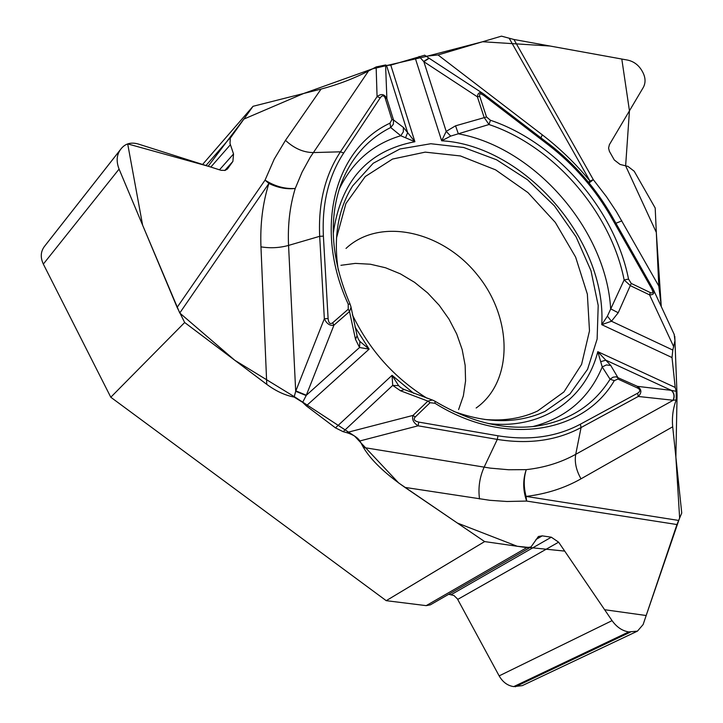 <?xml version="1.0" encoding="UTF-8"?>
<svg xmlns="http://www.w3.org/2000/svg" width="723" height="723" viewBox="0 0 723 723"><rect width="100%" height="100%" fill="white"/><g stroke="black" fill="none" stroke-linecap="round" stroke-linejoin="round"><path stroke-width="1.08" d="M45.359 245.251L44.22 246.733C40.615 251.821 40.316 257.605 43.335 264.085L110.791 397.234L184.663 322.503L177.126 307.374L119.078 169.092C116.159 161.545 116.593 155.102 120.361 149.751L121.392 148.414C125.567 143.47 131.179 142.006 138.238 144.013L221.039 170.312L225.151 170.402L227.555 168.848L232.896 161.401L233.538 153.972L230.013 143.479L230.303 138.138L253.032 106.299L202.594 164.455M110.791 397.234L386.227 600.677L426.209 605.639L430.357 604.844L530.917 546.995M674.134 334.288L674.966 340.696L672.806 350.059L672.019 357.56L675.201 387.447L676.222 391.351L676.231 399.909C673.005 408.332 671.83 417.298 672.697 426.796L681.744 513.05L676.936 524.546L643.118 624.564L637.451 631.134L628.739 631.92C622.277 630.881 616.719 627.121 612.065 620.641L558.626 542.178L551.306 537.198L542.241 535.86L538.4 536.493L531.007 546.94L526.805 547.636L484.636 541.581L386.227 600.677M484.636 541.581L404.934 487.392C384.735 473.33 370.899 460.018 363.434 447.465L490.339 468.133L508.64 469.751L526.272 469.643C544.455 467.627 560.94 462.521 575.725 454.324L673.24 400.262L638.264 396.466L581.075 427.537L575.725 454.324C574.405 462.078 576.168 470.248 581.003 478.825C564.618 488.115 546.308 493.981 526.073 496.412L526.642 501.066C522.865 490.23 522.747 479.756 526.272 469.643C523.633 477.939 523.569 486.868 526.073 496.412L678.535 520.424M400.723 387.582L398.626 385.657L392.056 375.318L335.463 427.871L343.163 431.694L346.561 432.607C353.023 434.595 357.469 437.379 359.891 440.949L363.434 447.465M335.463 427.871L306.299 405.874L302.639 402.35L294.134 397.072C285.07 395.364 275.942 391.134 266.769 384.365L184.663 322.503M253.032 106.299L321.066 89.083C338.03 84.591 353.845 78.554 368.513 70.971L310.266 157.216L302.078 172.119L295.237 188.477C289.851 206.046 287.627 225.034 288.558 245.413L295.689 391.297L324.338 318.753L319.683 236.313L288.558 245.413C279.557 247.899 270.357 248.387 260.958 246.859C260.072 224.121 262.72 202.982 268.902 183.452L265.052 180.126C274.803 186.308 284.862 189.092 295.237 188.477C286.552 189.435 277.777 187.763 268.902 183.452L179.765 313.014L234.749 360.244L295.454 397.388L354.55 436.05L398.635 482.946L457.343 523.027L517.207 546.263L564.717 551.107L604.618 609.715L646.181 615.517L679.629 517.921L675.878 457.144L677.062 395.481L674.785 336.294M405.594 137.632L407.636 132.634L414.894 141.735L400.768 135.743L390.7 127.51L393.366 124.22L393.529 119.973L403.371 127.42L407.636 132.634L386.534 65.45L385.576 64.971L376.132 66.941L368.513 70.971M386.534 65.45L390.781 65.124L424.699 55.21M426.127 56.213L438.03 54.948L501.473 36.15L513.945 39.485L627.546 60.081C633.574 61.374 638.292 64.79 641.69 70.321L642.53 71.785C645.594 77.469 645.847 82.684 643.289 87.456L609.39 144.672L608.567 148.116L609.408 151.351L614.297 159.973L620.072 164.437L627.953 166.398L634.216 171.243L655.192 208.016L658.789 286.028L661.274 306.597L656.312 232.399L625.63 165.82L629.453 110.8L621.798 59.033L550.013 46.028L482.593 41.744L426.561 56.349L372.643 68.784L303.66 93.484L243.759 119.141L208.188 166.236L127.691 143.895L142.621 225.187L179.765 313.014M438.03 54.948L542.313 134.849C559.846 148.314 575.734 163.714 589.986 181.039L593.33 179.684L589.091 182.955M453.384 411.233C484.537 422.738 512.996 423.687 538.762 414.08L545.025 411.414L569.923 393.999L587.591 369.254L597.126 339.051L598.201 305.486L590.989 270.727L576.086 236.882L554.478 205.938L527.465 179.72L496.611 159.81L463.732 147.501L430.809 143.732L399.936 148.992L373.222 163.253L352.661 185.874C338.057 209.182 333.267 237.252 338.274 270.077M352.417 314.83C369.48 350.113 394.324 377.903 426.968 398.201M340.922 265.305L355.364 263.389L370.384 264.229L385.549 267.772L400.415 273.872L414.568 282.332L427.618 292.905L439.204 305.287L449.001 319.123L456.728 334.026L462.178 349.598L465.16 365.386L465.567 380.949L463.371 395.833L458.599 409.598M672.806 350.059L611.459 321.238L607.41 316.132L624.139 279.946C610.763 211.966 553.592 146.064 488.983 124.519L450.7 136.096L441.654 140.786L446.199 131.387L455.553 125.82L486.516 116.981L490.438 120.262C556.43 142.359 614.803 209.652 628.54 279.096L631.251 283.443L650.302 292.58C653.113 293.665 653.502 292.237 651.468 288.305L652.571 288.007L653.176 289.146C654.857 293.059 653.646 294.966 649.552 294.867L630.492 285.739L624.139 279.946L628.54 279.096M607.41 316.132L601.753 324.672C606.85 240.569 524.211 145.332 441.654 140.786L415.192 57.93M455.553 125.82L458.346 133.818C534.64 147.456 606.245 229.986 610.646 308.82L618.219 312.752L631.251 283.443M490.438 120.262L488.983 124.519L484.157 117.442L477.406 96.846L423.859 61.699L419.078 56.439M350.059 304.076C331.559 260.651 328.341 221.202 340.388 185.712C350.294 158.843 367.067 139.449 390.7 127.51L389.977 123.172L391.911 119.611L385.269 98.328L386.886 98.717C384.546 94.035 381.265 93.348 377.072 96.638L340.434 151.812L313.276 152.58C303.398 152.463 294.125 148.387 285.477 140.343L274.216 159.141L265.052 180.126L177.126 307.374M423.633 61.464L428.929 58.129M651.468 288.305L611.197 217.144C595.047 188.875 574.189 164.871 548.621 145.115L484.058 95.689C480.452 93.15 479.015 93.384 479.756 96.394L486.516 116.981M354.957 326.932L369.137 349.128L359.909 341.437L358.427 339.331M450.7 136.096L446.199 131.387L423.859 61.699L429.164 58.274L482.973 93.52M479.756 96.394L477.406 96.846C477.831 92.643 479.846 91.64 483.461 93.845L548.793 143.868M403.371 127.42L403.326 131.866L400.768 135.743C372.914 144.103 352.408 161.898 339.25 189.119M650.302 292.58L649.552 294.867L673.782 346.895M484.058 95.689L484.401 94.523L483.488 93.863M432.607 400.081L435.074 401.274C470.104 422.069 503.895 430.357 536.457 426.127C569.091 420.985 593.637 405.368 610.076 379.259L602.232 366.95L597.794 351.676L610.736 365.449L617.749 377.325L617.957 379.06L614.306 380.623C583.479 433.646 504.5 446.986 434.975 403.271L430.058 402.711L415.183 417.044C413.213 419.421 414.415 421.111 418.798 422.105L418.093 425.811C413.466 422.838 411.767 419.367 413.005 415.418L427.889 401.102L432.363 400.009M404.302 389.534L400.515 390.781L427.889 401.102L430.058 402.711M676.231 399.909L673.24 400.262C674.893 396.385 674.297 393.086 671.45 390.366L676.222 391.351M614.306 380.623L610.076 379.259L613.041 377.189L615.987 376.81L637.433 386.353L671.45 390.366M618.219 312.752L611.459 321.238L601.753 324.672L672.019 357.56M418.798 422.105L497.984 435.788C529.128 440.822 556.593 436.954 580.361 424.211L637.605 393.213C640.479 391.378 640.506 389.67 637.659 388.088L617.957 379.06M600.795 361.663L605.856 360.171L671.233 390.312C674.125 393.023 674.731 396.331 673.05 400.244M637.659 388.088L637.433 386.353C641.708 389.29 641.988 392.661 638.264 396.466L637.605 393.213M532.887 426.561C566.226 417.912 589.335 398.039 602.232 366.95L606.398 364.943L610.736 365.449M415.183 417.044L413.005 415.418L346.561 432.607M435.092 401.274L434.975 403.271M294.134 397.072L295.689 391.297L306.181 395.562L302.639 402.35M351.053 307.257L349.516 311.541L333.954 325.142L306.181 395.562M306.299 405.874L369.137 349.128L359.539 347.51L355.517 339.394L349.516 311.541L348.233 309.209L348.224 304.139C313.195 228.36 334.785 148.721 389.977 123.172M343.163 431.694L392.706 385.395L392.056 375.318L413.71 393.357M385.269 98.328C384.03 95.228 382.368 95.047 380.253 97.795L377.072 96.638L376.132 66.941M380.253 97.795L343.687 153.014C328.631 175.96 321.862 203.669 323.389 236.123L328.106 318.545C328.613 323.127 330.122 324.546 332.652 322.792L348.233 309.209M359.909 341.437L359.539 347.51L306.362 395.237L295.852 390.881M332.652 322.792L333.954 325.142C330.013 326.028 326.814 323.895 324.338 318.753L328.106 318.545M351.08 307.42L357.081 335.644L355.517 339.394M400.515 390.781L392.706 385.395L398.626 385.657M385.576 64.971L386.886 98.717L393.529 119.973L391.911 119.611M351.017 307.004L350.086 304.13L348.224 304.139M448.703 594.288L453.917 595.499L457.397 598.852L499.15 675.888C502.774 682.16 507.636 685.729 513.728 686.606L522.25 685.639L637.216 631.242M266.769 384.365L260.958 246.859M321.066 89.083L285.477 140.343M672.697 426.796L581.003 478.825M404.934 487.392L489.959 500.316L506.977 501.491L526.642 501.066L676.936 524.546M588.513 182.25L589.986 181.039L509.272 38.4M658.789 286.028L616.412 211.658L606.498 196.746L593.33 179.684L513.945 39.485M336.484 238.048L345.91 203.543L365.269 176.539L392.535 159.06L425.187 152.137L460.452 155.951L495.589 169.86L527.98 192.616L555.318 222.422L575.625 257.108L587.356 294.162L589.489 330.872L581.581 364.401L563.913 391.956L537.56 411.026C521.726 418.4 504.003 421.202 484.401 419.421M346.01 248.432C379.512 216.99 441.861 230.709 476.999 274.46C512.788 317.677 513.692 381.518 476.141 408.007M542.313 134.849L540.931 137.804M390.781 65.124L414.894 141.735C367.844 150.592 340.632 181.166 333.258 233.457M621.87 220.877L615.924 223.262M675.201 387.447L597.794 351.676C585.883 399.015 542.033 430.04 488.251 423.506M611.197 217.144L612.345 217.017M548.621 145.115L548.884 143.886C574.812 163.922 595.969 188.278 612.345 216.936L653.158 289.119M580.361 424.211L581.075 427.537C556.909 440.533 528.992 444.491 497.297 439.412L418.093 425.811L359.891 440.949M497.984 435.788L497.297 439.412L484.112 467.203C479.575 477.424 478.048 488.007 479.521 498.942M323.389 236.123L319.683 236.313C318.174 203.299 325.088 175.129 340.434 151.812L343.687 153.014M515.309 686.778L630.402 632.128M513.728 686.606L628.739 631.92M499.15 675.888L612.065 620.641M457.713 599.394L558.626 542.178M451.251 594.613L551.306 537.198M535.969 539.494L542.241 535.86M426.209 605.639L526.805 547.636M43.335 264.085L119.078 169.092M44.22 246.733L120.361 149.751M45.215 245.44L121.392 148.414M227.121 169.281L227.944 168.36M224.781 170.501L232.896 161.401M219.494 169.824L233.538 153.972M210.809 167.067L230.375 144.745M205.974 165.531L231.071 136.719M674.324 334.686L653.438 289.706M424.627 55.156L429.01 58.174M404.329 389.543L432.237 399.973M357.153 335.933L358.436 339.349M404.085 389.444L400.659 387.537M121.464 148.314L45.287 245.35"/></g></svg>
